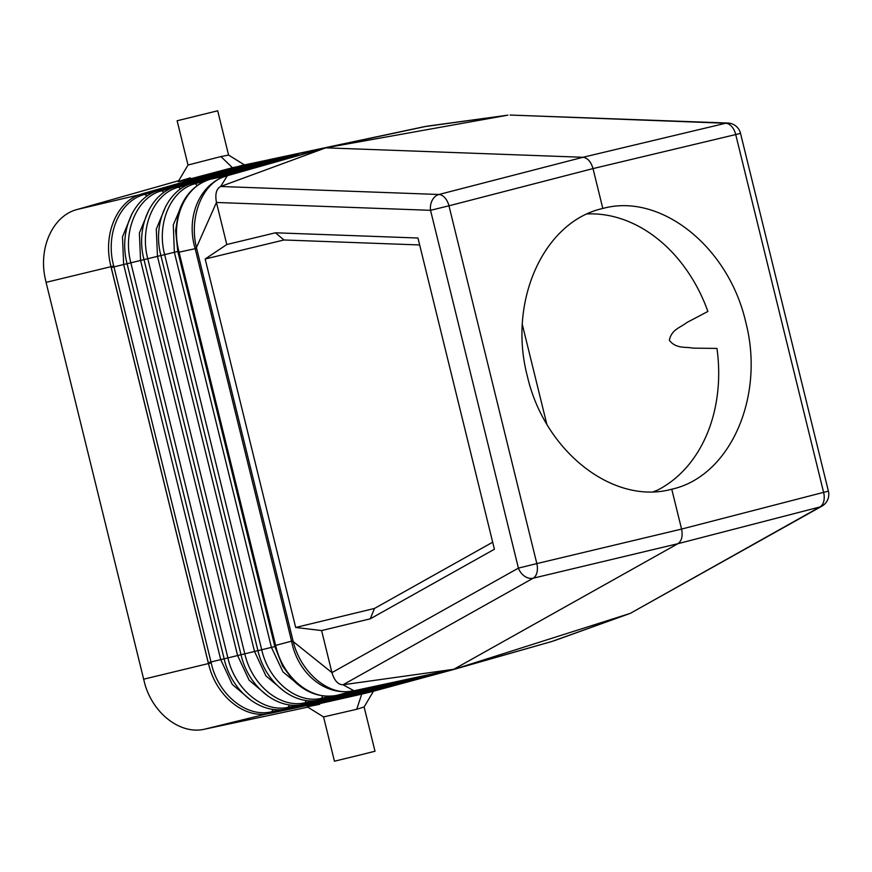 <?xml version="1.0" encoding="UTF-8"?>
<svg xmlns="http://www.w3.org/2000/svg" width="872" height="872" viewBox="0 0 872 872"><rect width="100%" height="100%" fill="white"/><g stroke="black" fill="none" stroke-linecap="round" stroke-linejoin="round"><path stroke-width="1.31" d="M268.718 159.75L342.347 144.065M302.126 152.665L423.847 126.767L324.373 147.957L227.352 175.708L325.736 147.837L241.751 165.484L142.365 193.748L231.658 168.351L248.367 164.808L249.555 165.669M302.05 152.687L268.827 159.729M353.978 690.755L343.034 684.771L453.822 669.271L551.758 641.519L452.666 669.761M550.799 641.857L629.791 613.528L452.546 669.805L353.552 690.875L453.811 669.282L677.915 543.692C681.73 540.956 682.939 536.095 681.566 529.086L671.767 489.214L671.189 489.345C612.918 505.062 544.488 451.206 527.342 376.148C507.678 301.418 543.659 221.488 602.814 208.463L593.014 168.59C590.987 161.734 587.652 157.963 582.997 157.276L325.747 147.837L507.406 115.246L424.261 126.68M551.758 641.519L452.546 669.805L371.047 691.878L270.069 713.383L360.779 694.068L377.162 689.632L377.968 688.509M209.302 666.753L208.441 663.57L211.231 662.938L211.002 662.001L208.266 662.666L209.302 666.753C217.215 696.052 243.048 717.373 266.527 713.972L270.069 713.383L271.584 711.781L282.038 709.557M266.527 713.972L204.757 729.145L307.772 707.148M209.422 179.512L209.727 179.425C185.028 186.15 170.552 219.766 178.815 251.169L177.801 251.474L274.636 645.683L291.575 641.149L293.221 641.585L196.429 247.561L195.175 248.694L291.575 641.149C297.472 672.334 323.261 694.188 348.844 691.496L353.552 690.875L337.039 695.311M410.832 679.604L410.113 680.705L426.31 676.301M319.991 699.9C293.897 706.124 265.044 682.296 257.949 650.665L261.709 649.76C268.805 681.283 297.232 704.282 321.648 698.265L319.991 699.9L409.982 680.738L393.686 685.152L394.406 684.051M303.554 704.358C277.263 710.626 248.204 686.624 241.043 654.752L244.803 653.837C251.964 685.599 280.61 708.783 305.211 702.723L303.554 704.358L393.599 685.174L377.26 689.599M361.542 692.957L360.779 694.068M336.2 695.475L426.506 676.258M196.429 247.561C189.093 217.804 201.737 185.256 222.545 177.332C198.663 186.902 185.954 218.316 195.175 248.694L178.03 252.379L179.043 252.139L178.815 251.169L177.801 251.474L274.625 645.683L274.854 646.588L274.625 645.683L275.65 645.443L275.89 646.414C283.127 678.067 311.5 701.034 336.472 695.431M248.258 164.83L159.663 190.031C133.318 196.843 118.614 231.93 127.094 263.726L224.148 658.829L127.094 263.726L140.566 260.434L139.389 233.009L148.97 209.836M208.266 662.666L110.243 263.464C103.681 233.827 116.674 202.871 139.019 194.87L77.118 209.498L178.738 180.689M139.019 194.87L142.43 193.737L144.523 194.467L156.655 191.023M284.697 691.758L265.916 675.865L254.515 651.46L244.803 653.837L147.76 258.733C139.389 227.276 154.006 193.344 178.586 187.186L176.329 186.499L264.848 161.32L248.367 164.808M302.05 687.659L282.975 671.92L271.421 647.384L261.709 649.76L164.655 254.657C156.35 223.428 170.858 189.758 195.252 183.654L192.995 182.967L281.58 157.767L265.012 161.276L266.211 162.138M281.58 157.767L298.039 154.29M232.9 169.201L231.658 168.351M77.118 209.498C53.334 215.537 38.586 246.852 45.017 277.59L46.063 282.354L110.951 266.69L208.441 663.57M227.352 175.708L222.545 177.332L227.003 175.675L210.228 179.272M209.727 179.425L298.279 154.224M282.877 158.606L281.667 157.745M251.354 700.587L232.279 684.411L220.714 659.624L211.002 662.001L113.96 266.897L113.72 265.96L110.951 266.679L110.243 263.464M342.761 143.967L232.443 167.729L220.932 156.568L188.003 165.037L177.125 120.75L217.695 110.788L177.125 120.75M220.932 156.568L228.573 155.063L217.695 110.788M227.439 175.577L220.638 186.488L325.747 147.837L425.274 126.538M46.063 282.354L144.828 683.931C153.363 714.135 180.907 734.933 204.757 729.145M370.273 618.815L374.459 608.46L295.684 627.469L321.605 630.565L370.273 618.815L494.413 549.24L417.961 238.012L275.454 232.791L283.956 239.985L419.672 244.956M307.118 706.734L323.567 716.937L356.692 709.285L361.738 694.134L314.498 704.783C303.336 707.53 305.069 707.356 319.697 704.271M232.443 167.729L185.627 180.133C174.433 182.76 176.024 182.008 190.401 177.866M356.692 709.285L364.125 706.974L373.979 690.319M510.153 115.05L725.7 123.246A13.549 8.6 76.6 0 1 735.717 134.561L740.513 133.34A13.549 13.549 0 0 0 727.858 123.039L510.153 115.05M408.772 129.972L426.615 126.266M323.567 716.937L334.445 761.212L361.488 754.629L375.004 751.25L364.125 706.974M295.684 627.469L205.171 258.995L226.785 244.531L275.454 232.791M205.171 258.995L283.956 239.985M587.172 213.934A144.545 112.488 76.4 0 1 707.89 311.446L686.809 322.553C680.76 327.447 671.396 329.409 669.369 340.32C676.236 349.083 685.468 346.555 693.109 348.146L716.969 348.418A144.545 112.488 76.4 0 1 657.237 490.282L653.27 491.786M546.853 424.392L522.274 324.308M361.738 694.134L371.047 691.878M226.785 244.531L216.452 202.468L196.015 248.52M292.393 640.931L331.938 672.628L321.605 630.565M220.638 186.488C216.332 188.81 214.937 194.14 216.452 202.468L430.539 210.316L448.96 205.803L536.836 563.595L518.415 568.119L430.539 210.316A13.549 10.377 92.1 0 1 438.932 194.489L220.638 186.488M553.764 640.887L630.26 613.376L819.953 506.959A13.549 10.399 60.7 0 0 821.86 506.196A13.549 13.549 0 0 0 828.4 491.143L823.604 492.353A13.549 8.6 -104.5 0 1 819.953 506.959L677.915 543.692L533.184 578.201A13.549 10.399 -119.3 0 1 518.415 568.119L331.938 672.628C334.445 680.705 338.14 684.76 343.034 684.771L533.184 578.201A13.549 8.415 -103.4 0 0 536.836 563.595L681.566 529.086L823.604 492.353L735.717 134.561L593.014 168.59L448.96 205.803A13.549 8.415 75.5 0 0 438.932 194.489L582.997 157.276L725.7 123.246A13.549 10.377 -87.9 0 1 727.858 123.039M293.221 641.585C300.502 671.375 326.76 694.254 348.844 691.496L353.847 690.689M630.26 613.376L821.86 506.196M602.814 208.463L603.38 208.321C660.834 192.81 728.534 246.831 745.691 321.899C765.344 396.629 730.104 476.385 671.767 489.214M374.459 608.46L492.68 542.21M359.002 140.534L268.772 159.74M392.302 133.471L302.083 152.676M268.031 696.172L249.098 680.138L237.609 655.537L227.908 657.924C235.113 689.926 263.976 713.285 288.774 707.17L298.497 705.099M289.657 704.881L287.117 708.805L377.118 689.643M211.231 662.938C218.076 694.766 246.667 717.896 271.584 711.781M111.224 267.562L123.661 264.521L220.714 659.624L224.137 658.796M270.767 713.242L273.209 709.35M332.003 696.063L321.648 698.265L322.607 695.802M192.995 182.967C167.032 189.682 152.546 224.246 160.906 255.561L257.949 650.665L160.906 255.561L174.367 252.27L271.421 647.384L274.844 646.544M144.327 259.529L140.566 260.434L237.609 655.537L241.043 654.709M274.854 646.588L275.89 646.414L274.854 646.588L282.572 666.077L293.101 680.149C306.028 692.935 320.449 698.036 336.341 695.464L426.408 676.28M314.956 700.641L305.211 702.723L306.105 700.412M176.329 186.499C150.169 193.257 135.585 228.083 144 259.638L241.043 654.752L144 259.638L157.461 256.357L254.515 651.46L257.938 650.632M159.663 190.031L161.92 190.728C137.155 196.93 122.418 231.113 130.855 262.81L227.908 657.924L224.148 658.829C231.353 690.94 260.641 715.127 287.117 708.805M163.892 192.461L161.92 190.728L173.343 187.48M179.043 252.139L275.65 645.443M132.119 213.52L122.472 236.879L123.661 264.521L127.421 263.606M178.084 251.376L174.367 252.27L173.288 224.867L183.12 201.901M207.318 180.221L195.252 183.654L197.366 185.518M143.117 193.54L147.215 195.993M165.811 206.163L156.295 229.151L157.461 256.357L161.222 255.442M190.031 183.938L178.586 187.186L180.58 188.941M113.72 265.96C105.043 234.59 119.638 200.724 144.523 194.467M298.159 154.257L209.574 179.458C194.336 184.613 183.948 195.862 178.422 213.215L175.61 230.579L177.801 251.474M143.542 679.223L208.43 663.559M318.749 149.145L408.009 130.124M343.045 143.924L342.129 144.098M375.647 137.002L285.427 156.208M245.021 165.266L228.562 155.063M358.774 140.566L359.853 140.348M188.003 165.026L178.15 181.681M828.4 491.143L740.513 133.34M507.929 115.159L427.52 126.124M375.418 137.035L376.497 136.828M392.073 133.503L393.152 133.296"/></g></svg>
